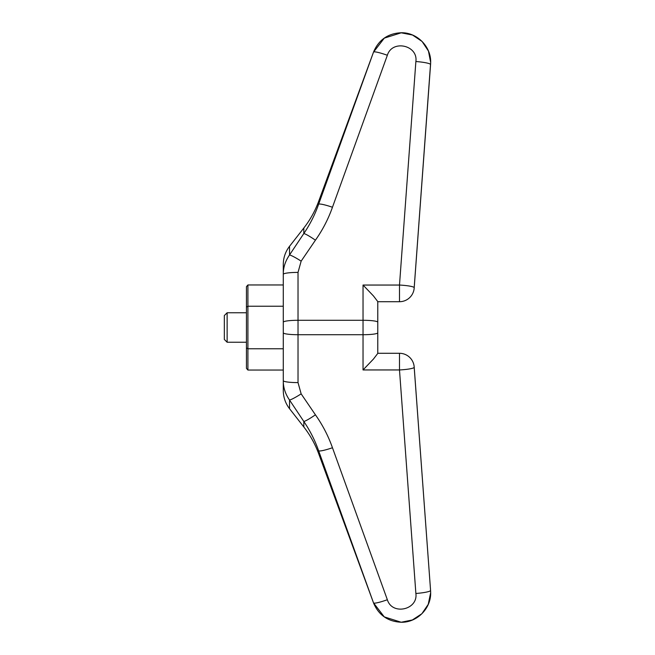 <?xml version="1.0" encoding="UTF-8"?>
<svg xmlns="http://www.w3.org/2000/svg" width="655" height="655" viewBox="0 0 655 655"><rect width="100%" height="100%" fill="white"/><g stroke="black" fill="none" stroke-linecap="round" stroke-linejoin="round"><path stroke-width="0.98" d="M246.444 307.08L246.444 368.339L247.917 370.042L247.917 306.229L246.444 307.08L246.444 286.661L247.917 284.958L283.287 284.958L283.287 274.322L283.287 380.678C283.214 387.449 285.302 393.909 289.543 400.058L303.814 421.46C310.077 430.671 315.022 440.447 318.633 450.796L373.522 602.887L384.264 616.879L401.188 622.242L412.372 619.974L421.885 613.727L428.239 604.344L430.654 592.709L428.296 604.336M414.181 287.832L430.662 62.43L428.452 51.049L422.098 41.478L412.535 35.026L401.188 32.816L384.297 38.129L373.522 52.113L318.633 204.204C315.022 214.553 310.077 224.329 303.814 233.54L289.543 254.942C285.302 261.091 283.214 267.551 283.287 274.322A14.737 1.924 0 0 1 287.602 272.963A14.737 1.924 0 0 1 298.025 272.398L301.153 261.132L315.423 240.189C322.628 229.979 328.311 219.007 332.462 207.25L387.351 55.266C392.14 39.39 418.201 45.113 415.876 61.521L399.493 285.048L399.493 301.709A14.737 14.737 0 0 0 414.206 287.733A14.737 1.924 -177 0 0 413.199 286.972A14.737 1.924 -177 0 0 399.493 285.048L363.034 285.048L363.034 369.952L399.493 369.952A14.737 1.924 -3 0 0 413.199 368.028A14.737 1.924 -3 0 0 414.206 367.267A14.737 14.737 0 0 0 399.493 353.291L377.771 353.291L377.771 301.709L377.771 353.291M363.034 369.952L373.456 359.055L377.771 353.413L377.771 301.587L373.456 295.945L363.034 285.048M377.771 301.709L399.493 301.709A14.737 14.737 0 0 0 414.206 287.733L430.572 64.583A14.737 1.916 -175.6 0 0 415.876 61.521M289.543 400.058L289.543 408.704L303.814 426.962L303.814 421.46A14.737 1.58 -35.2 0 0 315.423 414.811L301.153 393.868A14.737 1.613 -33.1 0 1 289.543 400.058C285.302 393.909 283.214 387.449 283.287 380.678A14.737 1.924 0 0 0 287.602 382.037A14.737 1.924 0 0 0 298.025 382.602L298.025 272.398M430.572 590.433L414.181 367.168M430.646 593.291L430.572 590.417A14.737 1.916 175.6 0 1 415.876 593.479C418.193 609.821 392.157 615.667 387.351 599.734A14.737 1.809 -20.1 0 1 373.522 602.887L318.633 453.579L318.633 450.796A14.737 1.818 -19.3 0 0 332.462 447.75C328.311 435.993 322.628 425.021 315.423 414.811M301.153 261.132A14.737 1.613 33.1 0 0 289.543 254.942L289.543 246.296L303.814 228.038L303.814 233.54A14.737 1.58 35.2 0 1 315.423 240.189M332.462 207.25A14.737 1.818 19.3 0 0 318.633 204.204L318.633 201.421L373.522 52.113A14.737 1.809 20.1 0 1 387.351 55.266L387.441 55.036M246.444 347.92L247.917 348.771L283.287 348.771L283.287 306.229L247.917 306.229L247.917 284.958M283.287 370.042L247.917 370.042M430.654 592.21L430.597 590.761M373.522 52.056C378.713 39.849 387.94 33.413 401.188 32.75C416.94 32.341 431.064 46.472 430.662 62.225L430.613 64.01M289.543 246.296C285.433 251.651 283.345 257.702 283.287 264.448L283.287 274.322M283.287 380.678L283.287 390.552C283.345 397.298 285.433 403.349 289.543 408.704M246.444 312.762L227.129 312.762L224.338 315.554L224.338 339.446L227.129 342.238L246.444 342.238M227.129 342.238L227.129 312.762M283.287 332.789A14.737 1.924 0 0 0 287.602 334.148A14.737 1.924 0 0 0 298.025 334.713L363.034 334.713A14.737 1.924 180 0 0 373.456 334.148A14.737 1.924 180 0 0 377.771 332.789M283.287 322.211A14.737 1.924 0 0 1 287.602 320.852A14.737 1.924 0 0 1 298.025 320.287L363.034 320.287A14.737 1.924 180 0 1 373.456 320.852A14.737 1.924 180 0 1 377.771 322.211M430.572 590.417L414.206 367.258A14.737 14.737 0 0 0 399.493 353.291L399.493 369.952L415.876 593.479M301.153 393.868L298.025 382.602M387.351 599.734L332.462 447.75M430.662 592.775L430.662 592.775C431.064 608.528 416.94 622.659 401.188 622.25C387.94 621.587 378.713 615.151 373.522 602.944M430.654 62.847L414.206 287.741M318.633 201.421C315.071 211.057 310.134 219.933 303.814 228.038M303.814 426.962C310.134 435.067 315.071 443.943 318.633 453.579M430.662 62.43L430.572 64.583"/></g></svg>

